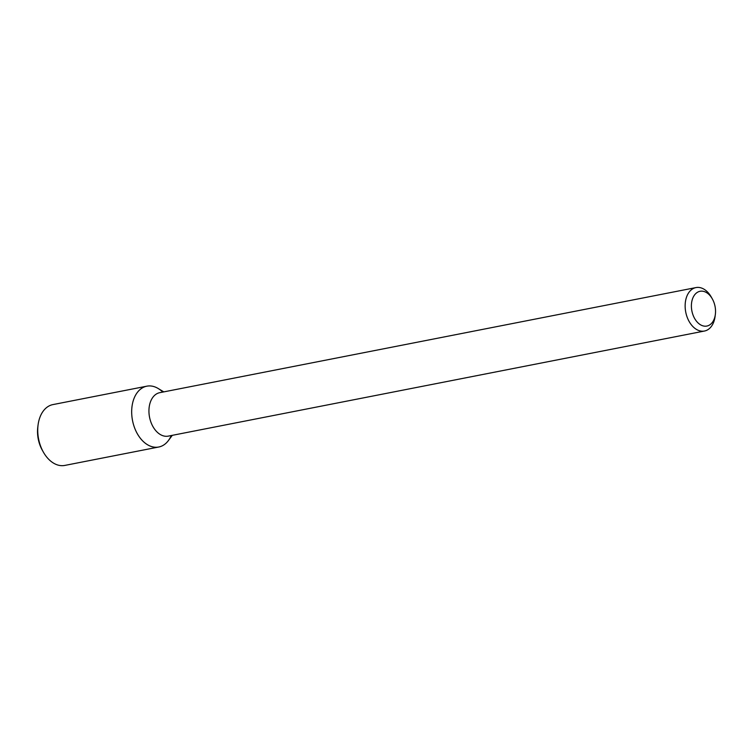 <?xml version="1.0" encoding="UTF-8"?>
<svg xmlns="http://www.w3.org/2000/svg" width="753" height="753" viewBox="0 0 753 753"><rect width="100%" height="100%" fill="white"/><g stroke="black" fill="none" stroke-linecap="round" stroke-linejoin="round"><path stroke-width="1.13" d="M172.305 435.338L168.371 440.599A30.995 20.66 -101.1 0 1 143.945 442.115A30.995 20.66 -101.1 0 1 131.831 408.164A30.995 20.66 -101.1 0 1 158.158 388.492L163.796 391.88M715.35 314.425L715.077 316.495A22.138 14.759 -101.1 0 1 704.488 331.028L168.286 436.119A22.138 14.759 -101.1 0 1 149.047 408.371A22.138 14.759 -101.1 0 1 159.768 392.671L695.97 287.58A22.138 14.759 -101.1 0 1 711.265 297.03L712.3 298.856A17.714 11.803 -101.1 0 1 715.35 314.425A17.714 11.803 -101.1 0 1 701.655 325.381A17.714 11.803 -101.1 0 1 691.48 303.845A17.714 11.803 -101.1 0 1 699.735 291.355A17.714 11.803 -101.1 0 1 712.3 298.856M704.488 331.028A22.138 14.759 -101.1 0 1 685.249 303.28A22.138 14.759 -101.1 0 1 695.97 287.58M171.251 435.545A30.995 20.66 -101.1 0 1 158.761 447.009A30.995 20.66 -101.1 0 1 131.831 408.164A30.995 20.66 -101.1 0 1 146.844 386.176A30.995 20.66 -101.1 0 1 162.733 392.087M158.761 447.009L64.824 465.42A30.995 20.66 -101.1 0 1 43.41 452.186A30.995 20.66 -101.1 0 1 37.895 426.575A30.995 20.66 -101.1 0 1 38.074 424.937A30.995 20.66 -101.1 0 1 52.908 404.596L146.844 386.176M43.41 452.186L42.375 450.36A26.571 17.705 -101.1 0 1 37.65 428.419A26.571 17.705 -101.1 0 1 37.801 427.007L38.074 424.937"/></g></svg>
